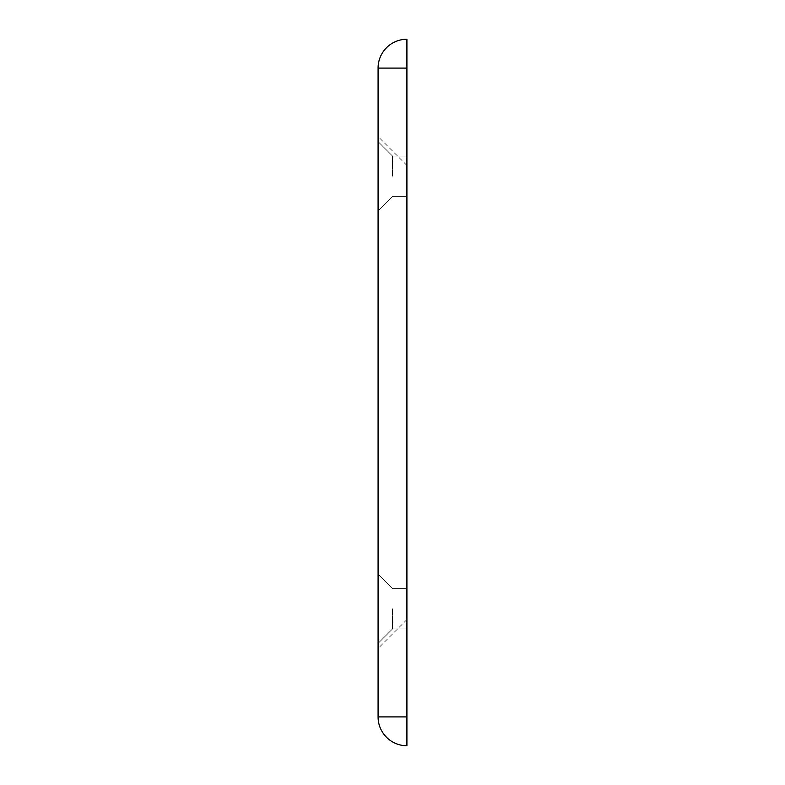 <?xml version="1.0" encoding="UTF-8"?>
<svg xmlns="http://www.w3.org/2000/svg" width="785" height="785" viewBox="0 0 785 785"><rect width="100%" height="100%" fill="white"/><g stroke="black" fill="none" stroke-linecap="round" stroke-linejoin="round"><path stroke-width="0.59" stroke-dasharray="3.92 2.94" d="M378.085 608.777L378.085 574.169L378.085 608.777M392.5 608.777L392.5 628.962L392.5 608.777M378.085 176.223L378.085 210.831L378.085 176.223M392.5 176.223L392.5 156.038L392.5 176.223M378.085 392.5L378.085 648.43L378.085 392.5M406.915 392.5L406.915 165.409L406.915 392.5M406.915 608.777L406.915 628.962L406.915 608.777M406.915 176.223L406.915 156.038L406.915 176.223M378.085 68.089L378.085 716.911A28.839 28.839 0 0 0 406.915 745.75L406.915 68.089L378.085 68.089A28.839 28.839 0 0 1 406.915 39.25L406.915 68.089M406.915 716.911L378.085 716.911M392.5 588.593L378.085 574.169L392.5 588.593L406.915 588.593L392.5 588.593M392.5 156.038L378.085 141.624L392.5 156.038L406.915 156.038L392.5 156.038M406.915 165.409L378.085 136.57M406.915 628.962L392.5 628.962L378.085 643.376L392.5 628.962L406.915 628.962M406.915 196.407L392.5 196.407L378.085 210.831L392.5 196.407L406.915 196.407M406.915 619.591L378.085 648.43"/><path stroke-width="1.18" d="M406.915 716.911L378.085 716.911L378.085 68.089L406.915 68.089L406.915 745.75A28.839 28.839 0 0 1 378.085 716.911A28.839 28.839 0 0 0 406.915 745.75M406.915 39.25A28.839 28.839 0 0 0 378.085 68.089A28.839 28.839 0 0 1 406.915 39.25L406.915 68.089"/></g></svg>
